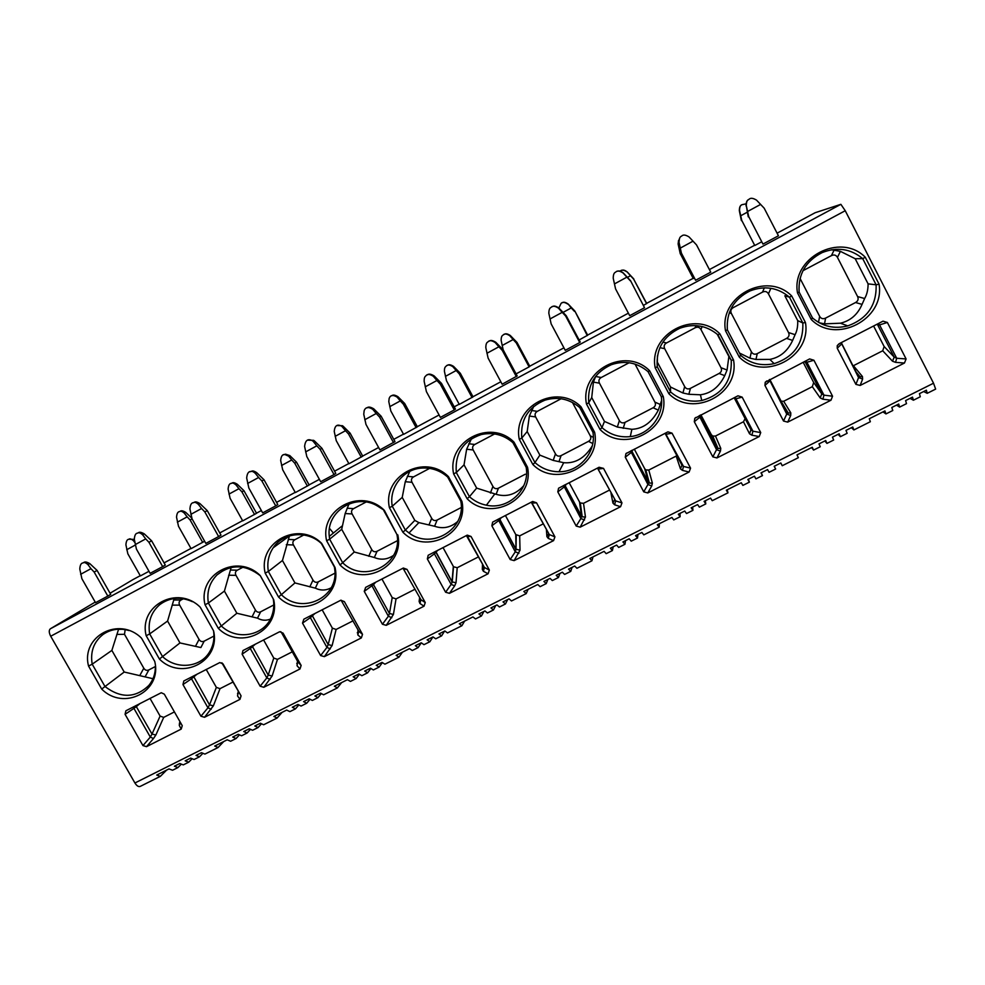 <?xml version="1.0" encoding="UTF-8"?>
<svg xmlns="http://www.w3.org/2000/svg" width="985" height="985" viewBox="0 0 985 985"><rect width="100%" height="100%" fill="white"/><g stroke="black" fill="none" stroke-linecap="round" stroke-linejoin="round"><path stroke-width="1.48" d="M177.829 767.623L172.56 770.258L169.001 768.916L156.726 775.047L160.333 776.365L140.202 786.412C138.503 787.027 136.755 785.882 134.92 782.989L933.534 383.214L935.639 389.112L927.242 393.298M933.534 383.214L845.241 210.728L840.87 204.326L815.112 212.735L777.091 233.186L815.112 212.735M896.485 405.143L899.637 407.088L898.689 404.035L891.807 407.482L892.779 410.511L885.958 413.922L882.979 411.89M910.054 398.359L913.403 400.218L912.504 397.127L905.597 400.587L906.508 403.653L899.662 407.076M923.671 391.55L927.217 393.31L926.38 390.183L919.436 393.655L920.298 396.77L913.427 400.206M160.333 776.365L166.588 770.122M188.591 762.242L183.296 764.889L179.775 763.523L174.382 766.219L177.928 767.574L180.969 764.532M199.401 756.849L194.082 759.497L190.585 758.118L185.18 760.826L188.689 762.193L191.743 759.103M218.03 747.541L204.917 754.091L201.445 752.688L196.015 755.409L199.499 756.8L202.565 753.66M235.994 738.565L230.601 741.262L227.215 739.797L214.693 746.064L218.116 747.492L223.718 741.545M246.989 733.074L241.571 735.783L238.222 734.293L232.719 737.051L236.08 738.528L239.183 735.204M258.021 727.57L252.579 730.279L249.267 728.777L243.738 731.535L247.075 733.037L250.19 729.651M277.044 718.065L263.635 724.763L260.36 723.224L254.807 726.007L258.107 727.521L261.234 724.074M295.389 708.904L289.873 711.65L286.684 710.062L273.892 716.464L277.13 718.028L282.042 712.389M306.618 703.29L301.078 706.06L297.926 704.447L292.299 707.255L295.475 708.855L298.627 705.174M317.896 697.663L312.331 700.446L309.216 698.796L303.565 701.628L306.692 703.253L309.869 699.498M337.326 687.961L323.622 694.807L320.544 693.132L314.868 695.976L317.97 697.626L321.135 693.785M356.065 678.591L350.426 681.411L347.434 679.687L334.358 686.225L337.399 687.924L341.61 682.605M441.551 635.891L435.715 638.809L433.018 636.889L427.121 639.844L429.842 641.752L423.969 644.67L421.235 642.786L415.362 645.717L418.12 647.601L412.284 650.519L409.501 648.647L396.142 655.333L398.974 657.167L384.901 664.198L382.02 662.388L376.233 665.294L379.127 667.079L373.352 669.96L370.446 668.175L364.672 671.068L367.602 672.829L361.864 675.698L358.909 673.949L353.172 676.818L356.139 678.554L359.316 674.417M367.602 672.829L370.791 668.593M379.127 667.079L382.303 662.733M398.974 657.167L402.446 652.181M418.12 647.601L421.285 642.848M429.842 641.752L432.944 636.926M461.842 625.758L447.51 632.924L444.851 630.979L438.928 633.934L441.612 635.867L444.567 631.114M481.419 615.982L475.496 618.949L472.935 616.93L459.281 623.764L461.891 625.734L464.6 621.104M493.399 609.998L487.452 612.978L484.928 610.934L478.919 613.938L481.468 615.957L483.918 611.439M505.428 603.99L499.457 606.982L496.969 604.913L490.949 607.93L493.448 609.974L495.75 605.516M526.162 593.635L511.498 600.961L509.073 598.868L503.015 601.884L505.465 603.965L507.632 599.582M546.17 583.637L540.112 586.666L537.773 584.511L523.823 591.48L526.212 593.61L528.095 589.35M612.387 550.566L606.181 553.668L604.088 551.354L589.818 558.483L591.96 560.773L576.927 568.283L574.723 566.03L568.542 569.121L570.758 571.362L564.602 574.44L562.361 572.211L556.193 575.302L558.458 577.505L552.326 580.559L550.049 578.38L543.905 581.446L546.219 583.625L547.857 579.463M558.458 577.505L559.948 573.418M570.758 571.362L572.088 567.348M591.96 560.773L593.007 556.894M624.909 544.311L618.666 547.426L616.622 545.074L610.355 548.214L612.411 550.553L613.199 546.798M637.492 538.032L631.225 541.159L629.218 538.783L622.914 541.935L624.946 544.299L625.561 540.617M659.174 527.197L643.821 534.867L641.875 532.454L635.547 535.618L637.517 538.019L637.972 534.412M680.106 516.743L673.74 519.92L671.905 517.445L657.303 524.734L659.199 527.184L659.359 523.712M705.777 503.914L699.362 507.127L697.614 504.579L691.162 507.804L692.935 510.341L686.52 513.542L684.735 511.03L678.308 514.232L680.118 516.731L680.007 513.382M692.935 510.341L692.652 507.066M727.964 492.845L712.241 500.688L710.554 498.114L704.078 501.353L705.789 503.914L705.334 500.725M780.748 463.012L782.25 465.72L780.834 462.975L774.198 466.287L775.651 469.02L769.063 472.308L767.586 469.586L760.986 472.886L762.488 475.595L755.926 478.87L754.412 476.186L747.837 479.473L749.388 482.145L742.85 485.408L741.274 482.748L726.339 490.222L727.977 492.832L727.213 489.779M749.388 482.145L748.329 479.215M762.488 475.595L761.257 472.763M775.651 469.02L774.235 466.262M811.628 447.572L813.561 450.083L812.268 447.252L796.988 454.885L798.342 457.693L782.25 465.72M824.827 440.972L826.944 443.398L825.713 440.529L818.978 443.89L820.246 446.747L813.573 450.083M838.075 434.348L840.39 436.687L839.195 433.782L832.448 437.155L833.667 440.049L826.957 443.398M851.385 427.687L853.884 429.94L852.751 427.01L845.967 430.396L847.137 433.314L840.402 436.675M885.946 413.934L884.936 410.917L869.287 418.736L870.358 421.715L853.896 429.94M110.061 593.241L132.84 579.685M134.92 782.989L50.703 636.236C48.893 632.666 48.782 630.191 50.37 628.787L95.213 602.081M148.981 571.3L140.375 575.929L127.841 553.792L125.92 544.853C126.142 541.258 127.102 539.398 128.789 539.288C129.786 538.438 131.35 538.918 133.48 540.74L134.465 540.223M144.303 533.895L151.628 540.827L165.283 565.033L162.673 566.609L150.139 573.344L136.422 549.088L134.317 539.3C134.588 535.261 135.684 533.217 137.617 533.131C138.688 532.282 140.35 532.823 142.603 534.769L144.303 533.895C141.483 532.245 139.562 531.838 138.54 532.651L137.506 533.168M204.621 541.245L191.078 548.657L178.494 526.285L176.549 517.273C176.795 513.567 177.817 511.671 179.602 511.584C180.6 510.796 182.151 511.289 184.244 513.074L185.685 512.323C183.111 510.796 181.338 510.415 180.39 511.178L179.467 511.634M199.918 503.581L207.256 510.612L220.972 535.101L218.621 536.554L205.84 543.412L192.063 518.861L189.933 508.986C190.24 504.751 191.459 502.645 193.602 502.645C194.636 501.931 196.237 502.498 198.391 504.369L199.918 503.581C197.283 501.968 195.461 501.513 194.439 502.215L193.134 502.806M254.561 514.515L241.916 491.835L243.972 490.727L256.556 513.296L242.716 520.88L230.084 498.262L228.126 489.163C228.397 485.273 229.53 483.339 231.512 483.327C232.472 482.662 233.962 483.192 235.969 484.891L237.262 484.226C234.849 482.736 233.174 482.318 232.226 482.97L231.056 483.487M256.679 472.64L264.029 479.781L277.795 504.579L275.726 505.871L262.675 512.877L248.848 488.031L246.681 478.045C247.087 473.391 248.589 471.212 251.187 471.495C252.098 471.076 253.477 471.68 255.324 473.342L256.679 472.64C254.475 471.175 252.899 470.67 251.975 471.101L249.907 471.803M307.394 486.097L294.712 463.172L296.534 462.187L309.155 485.002L295.34 492.586L282.658 469.71L280.676 460.537C281.033 456.252 282.424 454.245 284.825 454.504L288.667 456.178L289.812 455.587L285.49 454.171L283.606 454.811M314.609 441.071L321.972 448.323L335.799 473.416L334.013 474.561L320.691 481.714L306.803 456.56L304.611 446.476C305.276 440.16 307.936 438.288 312.627 440.849L313.439 441.662L314.609 441.071L313.661 440.332L307.849 440.172M361.249 457.151L348.518 433.954L350.081 433.104L362.751 456.178L348.949 463.763L336.23 440.627L334.223 431.356C334.814 425.569 337.276 423.833 341.61 426.173L342.361 426.924L343.359 426.419L342.485 425.729L337.178 425.582M373.758 408.837L381.121 416.199L394.997 441.6L379.914 449.886L365.977 424.424L363.76 414.242L364.154 410.708C365.534 407.051 368.402 406.596 372.761 409.329L373.758 408.837C370.483 406.891 368.242 406.571 367.023 407.876M416.126 427.638L403.345 404.17L404.663 403.456L417.369 426.8L403.591 434.373L390.823 410.979L388.792 401.621L389.161 398.396C390.417 395.034 393.064 394.603 397.09 397.103L397.928 396.684C394.948 394.899 392.904 394.603 391.771 395.785M434.139 375.913L441.514 383.399L455.439 409.12L454.27 409.932L440.394 417.394L426.394 391.611L424.153 381.318C424.092 378.4 424.609 376.652 425.68 376.098C427.121 373.832 429.669 373.906 433.338 376.307L434.139 375.913C430.938 373.955 428.709 373.611 427.465 374.879M472.061 397.546L459.244 373.82L460.303 373.253L473.046 396.856L459.293 404.416L446.488 380.752L444.42 371.308C444.37 368.624 444.838 367.036 445.836 366.519C447.153 364.438 449.505 364.499 452.878 366.703L453.556 366.371C450.637 364.573 448.606 364.253 447.461 365.41M529.105 366.876L516.238 342.866L517.014 342.448L529.807 366.334L529.105 366.876L516.078 373.881L503.224 349.934L517.174 375.95L502.153 384.212L488.104 358.097L485.827 347.705C485.827 344.43 486.491 342.534 487.834 342.017C489.25 340.084 491.712 340.281 495.221 342.583L495.812 342.3C492.697 340.342 490.505 339.96 489.25 341.167M558.815 307.96L566.203 315.692L580.227 342.066L579.734 342.534L565.242 350.315L551.144 323.868L548.842 313.365C548.854 309.906 549.605 307.923 551.095 307.431C552.523 305.646 554.974 305.879 558.433 308.133L558.815 307.96C555.86 306.015 553.742 305.584 552.486 306.667M587.269 335.589L574.846 311.038L587.688 335.208L579.118 339.973M623.197 272.882L630.572 280.737L644.522 307.714L629.711 315.68L615.563 288.888L613.224 278.262C613.236 274.692 614.049 272.66 615.65 272.168C617.09 270.444 619.553 270.703 623.037 272.919L623.197 272.882C620.735 271.109 618.937 270.567 617.804 271.244M646.603 303.688L633.65 279.112L646.714 303.466L643.537 305.338M695.595 280.269L681.398 253.133L695.595 280.269L710.739 272.143L696.53 244.92L689.057 236.942C685.535 234.738 683.048 234.479 681.583 236.166C679.896 236.659 679.047 238.739 679.034 242.396L681.337 253.17M693.305 278.57L680.327 253.761L693.305 278.57L694.326 278.016M762.956 244.083L748.711 216.577L762.956 244.083L778.433 235.772L764.175 208.18L756.554 200.152C752.983 197.973 750.447 197.714 748.969 199.376C747.196 199.881 746.31 201.999 746.31 205.73L748.255 216.835M754.781 245.511L741.754 220.406L754.781 245.511L761.294 242.014M89.783 563.605L97.096 570.438L110.702 594.361L107.821 596.085L95.545 602.672L81.878 578.7L79.797 569.01C80.056 565.107 81.09 563.088 82.9 562.964C83.971 562.053 85.658 562.583 87.936 564.577L89.783 563.605C86.877 561.955 84.919 561.573 83.897 562.447L83.072 562.878M107.821 596.085L94.141 572.039L97.096 570.438M80.635 574.304L90.965 568.677L94.141 572.039M90.965 568.677L87.936 564.577M134.846 542.563L133.48 540.74M134.329 539.374L128.863 539.238M126.708 549.729L135.302 545.05M162.673 566.609L148.932 542.292L151.628 540.827M202.701 542.403L190.105 519.969L192.087 518.898M135.179 544.631L145.718 538.894L148.932 542.292M145.718 538.894L142.603 534.769M177.374 522.173L187.15 516.854L190.105 519.969M187.15 516.854L184.244 513.074M191.878 518.196L185.685 512.323M218.621 536.554L204.831 511.929L207.256 510.612M190.844 514.355L201.593 508.506L204.831 511.929M201.593 508.506L198.391 504.369M228.976 494.101L238.949 488.683L241.916 491.835M238.949 488.683L235.969 484.891M243.972 490.727L237.262 484.226M275.726 505.871L261.875 480.951L264.029 479.781M247.629 483.463L258.612 477.491L261.875 480.951M258.612 477.491L255.324 473.342M281.562 465.499L291.708 459.983L294.712 463.172M291.708 459.983L288.667 456.178M296.534 462.187L289.812 455.587M334.013 474.561L320.113 449.332L321.972 448.323M305.609 451.918L316.813 445.823L320.113 449.332M316.813 445.823L313.439 441.662M335.146 436.355L345.489 430.728L348.518 433.954M345.489 430.728L342.361 426.924M350.081 433.104L343.359 426.419M393.507 442.585L379.557 417.049L381.121 416.199M364.782 419.733L376.233 413.503L379.557 417.049M376.233 413.503L372.761 409.329M389.752 406.657L400.292 400.92L403.345 404.17M400.292 400.92L397.09 397.103M404.663 403.456L397.928 396.684M454.27 409.932L440.27 384.076L441.514 383.399M425.224 386.846L436.909 380.493L440.27 384.076M436.909 380.493L433.338 376.307M445.417 376.381L456.166 370.532L459.244 373.82M456.166 370.532L452.878 366.703M460.303 373.253L453.556 366.371M495.812 342.3L503.2 349.909L501.143 340.404C501.131 337.412 501.747 335.676 502.978 335.195C504.283 333.435 506.549 333.607 509.762 335.713L510.267 335.479C507.423 333.669 505.428 333.324 504.271 334.42M516.337 376.59L502.276 350.401L503.2 349.909M486.947 353.27L498.89 346.782L502.276 350.401M498.89 346.782L495.221 342.583M502.178 345.513L513.136 339.542L516.238 342.866M513.136 339.542L509.762 335.713M517.014 342.448L510.267 335.479M579.734 342.534L565.624 316L566.203 315.692M550.012 318.968L562.201 312.344L565.624 316M562.201 312.344L558.433 308.133M563.1 312.368L571.238 307.948L574.366 311.297M571.238 307.948L568.099 303.959C565.402 302.186 563.469 301.779 562.312 302.777M574.846 311.038L568.099 303.959M558.852 308.01L561.044 303.466C562.361 301.829 564.602 302.038 567.779 304.106M644.522 307.714L630.572 280.737M614.443 283.926L626.903 277.142L630.363 280.848M626.903 277.142L623.037 272.919M627.445 277.376L630.499 275.714L633.65 279.112M630.499 275.714L627.088 271.823C624.835 270.21 623.197 269.705 622.151 270.333M633.835 279.014L627.088 271.823M620.144 271.195L620.193 271.171C621.51 269.594 623.764 269.828 626.952 271.86M681.398 253.133L679.034 242.396M678.542 240.5L678.123 244.009L680.266 253.798M680.327 253.761L678.16 243.96L679.108 239.577M680.303 248.097L693.034 241.165M679.453 238.616L678.997 242.458M679.318 249.168L680.327 248.614M748.711 216.577L746.31 205.73M741.57 205.003C740.129 205.496 739.39 207.392 739.329 210.667L741.373 220.615M741.754 220.406L739.563 210.507C739.575 207.084 740.388 205.151 741.988 204.695L745.99 203.858M747.627 211.467L760.654 204.387M748.489 199.721C746.913 200.263 746.088 202.331 746.027 205.927M740.769 215.74L747.27 212.206M219.815 662.56L183.813 680.98L182.964 684.563L200.94 716.218L204.548 717.277L239.971 699.35L237.545 695.927L238.358 692.049M219.803 662.548L223.041 663.952L241.066 695.878L239.971 699.35M279.654 631.73L242.963 650.556L242.113 654.163L260.151 686.213L263.82 687.284L300.006 668.963L297.051 665.761L297.679 661.501M279.642 631.73L283.052 633.121L301.139 665.441L300.006 668.963M361.335 637.923L362.517 634.352L344.356 601.601L340.81 600.234L303.848 619.183L302.518 623.111L320.642 655.567L324.361 656.638L361.335 637.923L357.826 634.956L358.811 631.237L358.269 630.265M424.018 606.206L425.249 602.561L407.014 569.392L403.345 568.037L365.632 587.38L364.253 591.369L382.439 624.256L386.231 625.327L424.018 606.206L419.93 603.473L420.927 599.717L420.164 598.326M445.614 592.244L427.355 558.938L428.179 555.269L467.272 535.126L471.052 536.48L489.36 570.081L488.08 573.775L449.456 593.327L445.614 592.244L451.13 584.388L454.664 585.853L449.456 593.327M553.582 540.617L554.924 536.862L536.542 502.818L532.651 501.476L492.648 522.124L491.86 525.781L510.181 559.529L514.096 560.613L553.582 540.617L548.263 538.401L549.31 534.559L532.171 503.421M620.575 506.709L621.966 502.892L603.522 468.38L599.065 467.259L558.557 488.24L557.818 491.884L576.213 526.076L580.19 527.16L620.575 506.709L614.603 504.776L615.662 500.885L598.178 469.352M689.106 472.024L690.559 468.146L672.041 433.166L667.941 431.849L625.931 453.629L625.278 457.2L643.747 491.86L647.785 492.943L689.106 472.024L682.445 470.374L683.516 466.447L681.829 464.969L665.688 434.496M742.148 397.127L760.728 432.587L759.226 436.54L716.945 457.939L712.832 456.855L694.302 421.728L694.807 418.293L737.962 395.81L742.148 397.127L735.943 398.777L734.687 397.472M830.983 400.218L832.559 396.204L813.918 360.239L809.621 358.934L765.234 382.254L764.939 385.418L783.531 421.038L787.704 422.122L830.983 400.218L822.869 399.196L823.977 395.157L821.761 393.889L820.197 397.928L812.317 386.674L813.672 382.5L803.157 362.246M887.386 322.477L906.089 358.946L904.452 363.034L860.151 385.455L855.903 384.372L837.238 348.247L837.25 345.612L839.06 343.765L883.003 321.172L887.386 322.477L879.568 324.902L878.324 323.56M154.744 661.44C162.291 691.507 123.593 711.281 101.714 689.069L88.552 666.069C80.696 636.359 119.21 615.699 141.532 638.194L154.744 661.44M213.56 630.806C221.009 661.28 181.499 681.472 159.398 659.014L146.186 635.744C138.405 605.627 177.743 584.524 200.287 607.265L213.56 630.806M273.645 599.52C280.996 630.412 240.623 651.036 218.313 628.332L205.04 604.765C197.357 574.23 237.545 552.671 260.323 575.671L273.251 598.892C274.273 604.655 273.83 610.195 271.922 615.514C265.31 635.67 237.151 641.333 221.305 625.955L218.325 628.332M335.048 567.532C342.275 598.868 301.041 619.947 278.509 596.984L265.174 573.11C257.577 542.156 298.652 520.129 321.664 543.388L335.048 567.532L334.408 567.028L334.691 568.961C339.259 597.526 301.902 615.206 281.328 594.681L278.509 596.984M397.792 534.855C404.921 566.634 362.775 588.168 340.01 564.947L326.626 540.765C319.128 509.38 361.113 486.861 384.359 510.378L396.918 534.461C403.271 564.122 364.093 584.179 342.669 562.731L340.01 564.947M461.953 501.439C468.946 533.673 425.865 555.7 402.877 532.208L389.432 507.706C382.045 475.866 424.966 452.854 448.458 476.642L461.953 501.439L460.808 501.168C466.545 529.13 431.615 550.221 408.997 532.971L405.352 530.065L402.877 532.208M527.541 467.272C534.424 499.974 490.358 522.493 467.136 498.73L453.642 473.908C446.377 441.612 490.271 418.071 513.998 442.142L527.541 467.272L526.138 467.136C530.299 489.446 508.371 510.205 486.405 505.194C479.978 503.914 474.327 501.069 469.439 496.674L467.136 498.73M594.644 432.329C601.379 465.511 556.316 488.548 532.86 464.501L519.304 439.347C512.163 406.583 557.067 382.5 581.052 406.854L594.644 432.329L592.958 432.329C596.405 452.361 579.242 472.098 559.012 471.741C549.839 471.68 541.824 468.614 534.953 462.544L532.86 464.501M663.287 396.573C669.874 430.26 623.776 453.826 600.074 429.497L586.481 403.998C579.451 370.742 625.401 346.104 649.644 370.754L663.287 396.573L661.304 396.721C664.358 415.633 649.361 434.73 630.289 436.614C619.503 437.697 610.072 434.693 601.97 427.625L600.074 429.497M733.529 359.981C739.969 394.185 692.8 418.293 668.852 393.68L655.197 367.836C648.315 334.075 695.336 308.859 719.838 333.804L733.529 359.981L731.239 360.276L728.875 356.508L727.078 370.028L724.738 375.654C719.124 386.994 711.022 393.372 700.421 394.788L701.763 400.538C722.177 394.69 732.003 381.269 731.239 360.276L717.93 334.838L719.838 333.804M805.447 322.538C811.714 357.26 763.437 381.934 739.23 357.026L725.526 330.812C718.779 296.547 766.921 270.727 791.706 295.98L805.447 322.538L802.824 322.981L797.702 320.593C797.936 326.207 797.062 330.898 795.092 334.678L792.63 340.416C787.68 351.091 780.083 357.42 769.827 359.402L774.148 363.637C793.996 357.05 803.551 343.494 802.824 322.981L789.465 297.187L791.694 295.98M879.063 284.185C885.17 319.46 835.736 344.725 811.271 319.497L797.518 292.927C790.93 258.119 840.23 231.684 865.286 257.257L879.063 284.185L876.121 284.8L868.093 283.865C868.105 289.652 866.948 294.552 864.633 298.529L862.06 304.377C857.676 314.547 850.461 320.815 840.414 323.203L847.789 325.887C867.329 318.758 876.773 305.067 876.108 284.8L862.712 258.636L865.286 257.257M142.96 745.583L125.07 714.322L125.895 710.776L161.269 692.726L164.31 694.154L182.25 725.686L181.203 729.097L146.519 746.655L142.96 745.583L150.311 737.063L153.475 738.553L146.519 746.655M149.991 698.353L160.099 716.095L163.707 717.375L155.864 735.007L152.01 734.071L150.311 737.063L133.923 708.375L125.07 714.322M155.864 735.007L153.475 738.553M174.419 711.909L163.707 717.375M180.329 722.313L179.492 723.015L180.021 721.759M181.203 729.097L179.295 725.465L180.501 722.596M179.295 725.465L179.492 723.015M232.768 682.162L220.012 688.663L213.388 705.814L204.548 717.277M206.197 669.431L216.355 687.382L220.012 688.663M237.545 695.927L238.173 691.741M213.388 705.814L209.509 704.866L207.958 707.809L211.184 709.286M238.592 692.48L237.52 693.575M292.262 651.824L277.475 659.371L272.131 676.018L263.82 687.284M263.574 639.905L273.768 658.078L277.475 659.371M297.051 665.761L297.47 661.12M272.131 676.018L268.216 675.045L266.824 677.926L270.124 679.416M297.999 662.068L296.768 663.508M353.036 620.833L336.131 629.452L332.117 645.569L324.361 656.638M322.132 609.764L332.376 628.159L336.131 629.452M357.826 634.956L357.961 629.711M332.117 645.569L328.177 644.584L326.946 647.416L330.32 648.893M358.651 630.954L357.296 632.801M415.128 589.178L396.032 598.917L393.409 614.48L386.231 625.327M381.934 578.995L392.215 597.624L396.032 598.917M419.93 603.473L419.13 601.429L419.659 597.415M420.546 599.028L419.13 601.429M393.409 614.48L389.444 613.47L388.361 616.241L391.821 617.718M478.562 556.833L457.2 567.729L456.03 582.701L454.664 585.853M443.016 547.562L453.519 566.744L457.2 567.729M488.08 573.775L483.389 571.288L484.411 567.495L466.397 535.532M483.389 571.288L482.318 569.367L482.515 564.073M456.03 582.701L452.263 581.987M453.519 566.744L452.238 581.963L451.13 584.388L434.41 553.841L427.355 558.938M483.795 566.929L482.318 569.367M543.215 523.872L519.686 535.865L520.031 550.233L514.096 560.613M505.404 515.463L515.758 534.559L519.686 535.865M548.263 538.401L546.897 536.591L546.416 529.807M548.423 533.796L546.897 536.591M520.031 550.233L516.005 549.187L515.278 551.822L518.898 553.287M609.321 490.173L583.526 503.323L585.459 517.027L580.19 527.16M569.145 482.662L579.537 502.005L580.313 502.966L583.526 503.323M614.603 504.776L612.929 503.089L611.057 493.423M580.325 502.953L582.197 516.829L581.409 515.968L580.867 518.541L584.573 519.994M585.459 517.027L582.233 516.854M614.455 499.924L612.929 503.089M682.445 470.374L680.45 468.835L676.166 456.08L676.867 455.612M676.166 456.08L648.783 470.054L652.365 483.081L651.738 485.95L647.785 492.943M634.303 449.135L644.719 468.725L645.815 469.919L648.783 470.054M645.828 469.907L649.374 483.069L648.278 482.01L647.933 484.497L651.738 485.95M652.365 483.081L649.398 483.081M681.977 465.277L680.45 468.835M759.226 436.54L751.851 435.198L749.523 433.782L743.478 421.765L745.116 418.625M743.478 421.765L715.479 436.047L720.786 448.372L720.429 451.13L716.945 457.939M700.901 414.857L711.355 434.717L712.758 436.072L715.479 436.047M751.851 435.198L752.946 431.208L750.989 429.829L749.523 433.782M720.786 448.372L718.065 448.495L716.674 447.264L716.538 449.677L720.429 451.13M812.317 386.674L783.678 401.277L790.795 412.85L790.709 415.498L787.704 422.122M780.637 401.178L783.678 401.277M822.869 399.196L820.197 397.928M790.795 412.85L788.271 413.072L786.72 411.853M786.929 413.244L786.732 414.057L790.709 415.498M783.063 405.832L786.929 413.232L788.271 413.072L781.167 401.412M904.452 363.034L895.55 362.345L896.695 358.257L894.195 357.099L892.521 361.224L882.72 350.771L853.416 365.706L862.429 376.504L862.638 379.028L860.151 385.455M895.55 362.345L892.521 361.224M857.024 373.881L858.563 377.6L862.638 379.028M882.72 350.771L884.136 346.523L873.584 325.998M862.429 376.504L860.102 376.799L858.501 375.765M155.396 666.439C155.408 673.691 153.241 679.995 148.907 685.363C135.61 698.18 120.97 698.574 105.001 686.545L101.714 689.069M152.983 678.714L124.208 672.029L105.001 686.545L92.196 664.173L88.552 666.069M129.047 630.572C119.419 627.839 110.739 629.156 103.006 634.5C93.747 641.9 90.14 651.787 92.196 664.173L111.871 650.408L118.594 629.181M124.208 672.029L111.871 650.408M155.396 666.513L148.858 669.911C146.79 670.834 145.103 670.268 143.798 668.212L124.492 634.303L116.796 634.426M125.169 629.637L124.492 634.303M213.511 630.72C214.742 638.649 213.351 645.864 209.312 652.353C200.017 667.756 176.377 669.8 162.537 656.576L159.398 659.014M213.967 636.064L204.203 641.136L200.878 647.551L179.972 642.934L162.537 656.576L149.671 633.921L146.186 635.744M192.469 601.712C180.587 596.405 169.715 597.366 159.878 604.556C151.124 612.128 147.725 621.917 149.671 633.921L167.573 621.055L174.173 598.548M179.972 642.934L167.573 621.055M195.461 646.332L199.056 639.437C200.374 641.518 202.085 642.097 204.203 641.136M199.056 639.437L179.676 605.135L172.153 605.122M183.407 598.745L180.981 600.025C178.999 601.219 178.568 602.918 179.676 605.135M270.333 619.122C265.987 620.858 261.714 620.538 257.516 618.149L236.868 613.249L221.293 625.955L208.389 603.017L205.04 604.765M224.26 569.847L217.069 574.858C230.933 563.925 245.339 564.208 260.286 575.708L260.323 575.671M217.069 574.858C209.485 582.529 206.579 591.911 208.389 603.017L224.42 591.098L231.155 567.458M260.286 575.708L273.251 598.892M236.868 613.249L224.42 591.098M273.793 604.962L260.656 611.784C258.513 612.756 256.777 612.19 255.447 610.084L235.994 575.363L228.643 575.215M242.975 567.212L237.348 570.18C235.329 571.399 234.873 573.122 235.994 575.363M331.145 587.823C325.924 590.618 320.654 590.729 315.323 588.144L294.946 582.935L281.328 594.681L268.363 571.46L265.174 573.11M289.467 535.877L273.19 547.795C283.114 532.319 307.32 530.102 321.393 543.535L321.664 543.388M273.19 547.795C268.511 554.9 266.898 562.792 268.363 571.46L282.449 560.514L289.405 536.012M321.393 543.535L334.408 567.028M294.946 582.935L282.449 560.514M329.507 528.416L333.386 533.033M334.912 573.184L318.278 581.839C316.087 582.824 314.326 582.258 312.996 580.116L293.456 544.976L286.303 544.693M303.836 534.978L294.872 539.718C292.816 540.962 292.336 542.71 293.456 544.976M393.532 555.38C387.413 559.554 381.01 560.268 374.337 557.51L354.255 551.994L342.669 562.731L329.643 539.201L326.626 540.765M341.77 526.224L329.273 536.382C325.887 511.055 356.336 492.217 378.252 506.512L384.359 510.378M329.273 536.382L329.643 539.201L341.709 529.29L345.156 513.53L349.035 503.84M383.842 510.673L396.918 534.461M354.255 551.994L341.709 529.29M397.374 540.716L377.083 551.255C374.854 552.277 373.069 551.698 371.727 549.544L352.113 513.961L345.156 513.53M366.038 502.042L353.603 508.629C351.497 509.898 351.005 511.671 352.113 513.961M457.705 521.484C450.662 527.566 442.954 529.154 434.594 526.249L418.871 522.616L414.808 520.388L405.352 530.065L392.276 506.228L389.432 507.706M414.808 520.388L402.225 497.4L392.276 506.228C388.656 487.6 403.431 468.7 422.466 468.035C431.996 467.653 440.394 470.658 447.695 477.072L448.458 476.642M447.695 477.072L460.808 501.168M409.76 471.384L405.266 481.714L402.225 497.4M461.226 507.521L437.131 520.043C434.853 521.077 433.043 520.511 431.689 518.319L412.013 482.305L405.266 481.714M429.62 468.38L413.552 476.888C411.41 478.181 410.893 479.978 412.013 482.305M523.872 485.519C515.943 494.458 506.696 497.388 496.132 494.31L476.666 488.117L469.439 496.674L456.314 472.529L453.642 473.908M476.666 488.117L464.034 464.834L456.314 472.529C454.799 453.445 463.11 440.787 481.222 434.57C493.054 432.009 503.643 434.717 512.963 442.708L513.998 442.142M512.963 442.708L526.138 467.136M471.458 438.731L466.644 449.222L464.034 464.834M512.902 442.647L526.15 467.222M525.288 474.216L498.447 488.166C496.12 489.225 494.285 488.646 492.931 486.43L473.169 449.973L466.644 449.222M494.63 433.954L474.782 444.469C472.591 445.786 472.049 447.621 473.169 449.973M592.219 446.008C584.758 458.111 575.265 463.676 563.728 462.704L553.188 460.401L539.866 455.132L534.953 462.544L521.779 438.066L519.304 439.347M539.866 455.132L527.184 431.553L521.779 438.066C520.289 419.893 528.022 407.248 544.964 400.156C557.83 396.389 569.416 398.863 579.734 407.568L581.052 406.854M579.734 407.568L592.958 432.329M533.722 406.411L529.351 416.027L527.184 431.553M572.433 402.446L590.237 435.776L593.315 437.34M553.188 460.401L555.478 453.863C556.833 456.117 558.704 456.695 561.081 455.612L588.501 441.354C590.778 440.012 591.357 438.153 590.237 435.776M555.478 453.863L535.643 416.938L529.351 416.027M561.118 398.753L537.33 411.348C535.077 412.703 534.523 414.562 535.643 416.938M661.612 400.402L658.325 410.117C651.885 422.38 643.082 428.783 631.89 429.312L617.349 427.059L604.458 421.432L601.97 427.625L588.747 402.828L586.481 403.998M604.458 421.432L591.726 397.546L588.747 402.828C587.331 385 594.854 372.293 611.328 364.709C624.884 360.165 637.11 362.48 648.032 371.628L649.644 370.754M648.032 371.628L661.304 396.721M595.728 376.258L593.413 382.106L591.726 397.546M635.054 364.105L654.89 402.102L660.553 404.601M617.349 427.059L619.368 420.595C620.735 422.873 622.631 423.452 625.069 422.343L653.092 407.778C655.407 406.411 656.01 404.527 654.89 402.102M619.368 420.595L599.471 383.19L593.413 382.106M629.144 362.739L601.232 377.514C598.929 378.893 598.351 380.789 599.471 383.19M701.763 400.538C689.894 402.533 679.478 399.651 670.539 391.907L668.852 393.68M700.421 394.788L688.847 394.283L682.913 392.99L670.477 386.982L670.539 391.907L657.254 366.765L655.197 367.836M717.93 334.838C706.565 325.382 693.834 323.191 679.749 328.288C663.422 336.23 655.936 349.059 657.266 366.765L657.426 355.917M717.203 334.198L728.875 356.508M670.477 386.982L657.697 362.775M702.096 326.515L700.963 329.544L720.971 367.7L727.078 370.028M682.913 392.99L684.673 386.6C686.04 388.903 687.973 389.494 690.448 388.349L719.087 373.463C721.463 372.071 722.091 370.151 720.971 367.7M684.673 386.6L664.703 348.715L659.888 347.656M700.963 329.544C699.584 327.217 697.639 326.626 695.139 327.796L666.537 342.94C664.186 344.344 663.57 346.264 664.703 348.715M774.148 363.637C761.442 366.358 750.287 363.6 740.683 355.363L739.23 357.026M740.683 355.363L727.361 329.864L725.526 330.812M797.702 320.593L784.836 295.783L789.465 297.187C777.756 287.472 764.606 285.379 750.028 290.92C733.702 299.169 726.142 312.147 727.373 329.864M769.827 359.402L755.938 359.463L749.93 358.158L739.476 353.024M770.873 288.297L768.448 293.862L788.517 332.536L795.092 334.678M749.93 358.158L751.407 351.854C752.786 354.181 754.744 354.772 757.28 353.615L786.559 338.397C788.985 336.969 789.638 335.011 788.517 332.536M751.407 351.854L731.375 313.464L729.22 312.898M768.448 293.862C767.056 291.511 765.086 290.92 762.525 292.114L733.283 307.603C730.882 309.031 730.242 310.989 731.375 313.464M847.777 325.887C834.381 329.224 822.623 326.577 812.502 317.946L811.271 319.497M812.502 317.946L799.13 292.102L797.518 292.927M831.525 249.771L840.414 251.347L855.189 258.71L862.712 258.636C850.695 248.712 837.164 246.693 822.143 252.603C805.681 261.136 798.01 274.298 799.13 292.102M855.189 258.71L868.093 283.865M840.414 323.203L824.531 323.856L819.188 322.748M840.414 251.347L837.447 257.38L857.59 296.571L864.633 298.529M818.498 322.354L819.643 316.333C821.022 318.697 823.017 319.275 825.602 318.093L855.546 302.53C858.034 301.078 858.711 299.095 857.59 296.571M819.643 316.333L800.042 278.398M837.447 257.38C836.056 254.992 834.049 254.413 831.426 255.632L802.972 270.703M132.741 579.734L140.252 575.696L132.753 579.722M164.076 562.878L190.942 548.436L164.076 562.878M219.766 532.934L242.593 520.659L219.766 532.934M256.494 513.185L261.382 510.55L256.494 513.185M276.576 502.375L295.204 492.352L276.576 502.375M309.093 484.891L319.386 479.35L309.093 484.891M334.568 471.187L348.825 463.529L334.568 471.187M362.689 456.067L378.609 447.498L362.689 456.067M393.766 439.347L403.468 434.139L393.766 439.347M417.308 426.69L439.076 414.981L417.308 426.69M454.208 406.842L459.158 404.182L454.208 406.842M472.985 396.746L500.836 381.761L472.985 396.746M529.745 366.211L563.925 347.84L529.745 366.211M587.626 335.085L628.381 313.168L587.626 335.085M693.108 278.349L646.653 303.343L693.108 278.361M709.409 269.594L754.264 245.462L709.409 269.594M50.37 628.787L840.87 204.326M50.703 636.236L845.241 210.728M133.418 706.885L133.923 708.375L136.324 706.614L152.01 734.071L160.099 716.095M135.967 705.568L136.324 706.614L140.153 703.413M191.004 677.249L191.496 678.763L197.209 674.06M216.355 687.382L209.509 704.866L193.405 676.018M223.041 663.952L221.822 662.794M241.066 695.878L222.007 663.077M182.964 684.563L191.496 678.763L207.958 707.809L200.94 716.218M249.808 646.985L250.288 648.524L255.46 644.079M273.768 658.078L268.216 675.045L252.061 645.828M281.365 632.37L280.713 631.644M283.052 633.121L281.451 632.505L298.012 662.092L301.139 665.441M242.113 654.163L250.288 648.524L266.824 677.926L260.151 686.213M309.881 616.081L310.349 617.644L314.954 613.47M332.376 628.159L328.177 644.584L311.962 615.009M362.517 634.352L358.811 631.237L341.069 600.16M342.041 601.047L344.356 601.601M302.518 623.111L310.349 617.644L326.946 647.416L320.642 655.567M425.249 602.561L420.927 599.717L402.988 568.173M404.035 569.047L407.014 569.392M371.259 584.499L388.361 616.241L382.439 624.256M373.155 583.514L373.5 584.622L364.253 591.369M392.215 597.624L389.444 613.47L373.5 584.622L375.716 582.197M433.966 552.216L434.41 553.841L437.796 550.246M453.322 566.424L452.029 581.679L435.69 551.341M467.382 536.345L471.052 536.48M489.36 570.081L484.411 567.495L467.653 536.751M554.924 536.862L549.298 534.559L531.235 502.165M531.998 503.101L536.542 502.818M498.078 519.23L515.278 551.822L510.181 559.529M499.604 518.442L499.777 519.797L491.86 525.781M515.758 534.559L516.005 549.187L499.949 519.587L501.242 517.605M621.966 502.892L615.662 500.885L597.526 468.06M598.055 469.119L603.522 468.38M563.617 485.506L580.867 518.541L576.213 526.076M564.947 484.829L565.058 486.294L557.818 491.884M579.537 502.005L581.409 515.968L565.292 485.974L566.092 484.238M690.559 468.146L683.516 466.447L665.318 433.166M665.614 434.373L672.041 433.166M630.646 451.019L647.933 484.497L643.747 491.86M631.754 450.44L631.841 452.004L625.278 457.2M644.719 468.725L648.278 482.01L632.099 451.61L632.382 450.12M760.728 432.587L752.946 431.208L735.943 398.777L734.724 398.827L750.989 429.829M699.202 415.732L716.538 449.677L712.832 456.855M700.101 415.276L700.175 416.926L694.302 421.728M711.355 434.717L716.674 447.264L700.187 415.227M804.646 361.47L805.447 362.443L804.351 361.63M813.672 382.5L821.761 393.889L805.447 362.443L806.912 362.271L805.668 360.953M813.918 360.239L806.912 362.271L823.977 395.157L832.559 396.204M769.347 379.631L786.732 414.057L783.531 421.038M770.356 380.493L764.939 385.418M770.381 380.542L786.646 411.73M906.089 358.946L896.695 358.257L879.568 324.902L877.82 325.222L894.195 357.099L884.136 346.523M841.153 342.694L858.563 377.6L855.903 384.372M841.904 343.691L837.238 348.247M145.361 676.363L148.858 669.911M140.005 675.156L143.798 668.212M122.866 629.317L118.606 629.366M180.981 600.025L174.013 600M257.516 618.149L260.656 611.784M252.037 616.93L255.447 610.084M237.348 570.18L230.539 570.032M315.323 588.144L318.278 581.839M309.795 586.912L312.996 580.116M294.872 539.718L288.248 539.435M374.337 557.51L377.083 551.255M368.747 556.279L371.727 549.544M353.603 508.629L347.151 508.211M434.594 526.249L437.131 520.043M428.931 524.993L431.689 518.319M413.552 476.888L407.298 476.321M496.132 494.31L498.447 488.166M490.407 493.042L492.931 486.43M474.782 444.469L468.737 443.755M588.501 441.354L592.761 443.546M558.987 461.682L561.081 455.612M537.33 411.348L531.494 410.474M653.092 407.778L658.325 410.117M623.21 428.352L625.069 422.343M601.232 377.514L595.617 376.479M719.087 373.463L724.738 375.654M688.847 394.283L690.448 388.349M666.537 342.94L662.88 342.127M695.939 325.604L695.139 327.796M786.559 338.397L792.63 340.416M755.938 359.463L757.28 353.615M733.283 307.603L731.818 307.209M764.348 287.829L762.525 292.114M855.546 302.53L862.06 304.377M824.531 323.856L825.602 318.093M834.135 250.03L831.426 255.632M129.638 538.844L128.789 539.288M83.897 562.447L82.9 562.977M180.39 511.178L179.602 511.584M138.54 532.651L137.617 533.131M232.226 482.97L231.512 483.327M194.439 502.215L193.602 502.645M285.49 454.171L284.825 454.504M251.975 471.101L251.187 471.495M342.472 425.742L341.623 426.173M313.649 440.332L312.627 440.849M374.953 582.591L373.364 584.327L373.081 583.551M435.493 551.44L452.017 581.913M516.238 535.224L516.005 549.704L499.309 518.602M582.197 516.829L581.433 516.756L564.577 485.014M626.719 453.038L625.943 453.642M649.374 483.069L648.364 483.044L631.348 450.65M695.903 417.431L694.819 418.305M712.758 436.072L718.04 448.495L716.846 448.557L699.695 415.485M766.822 380.936L765.246 382.254M786.916 413.22L769.642 379.484M839.737 343.42L837.25 345.612M855.953 371.788L860.102 376.799L858.674 377.07L841.264 342.632M105.087 633.133L103.006 634.5M163.584 602.057L159.878 604.556M418.884 522.604L408.997 532.971M494.827 493.904L486.405 505.194M563.728 462.691L559.012 471.741M631.89 429.3L630.289 436.614"/></g></svg>

